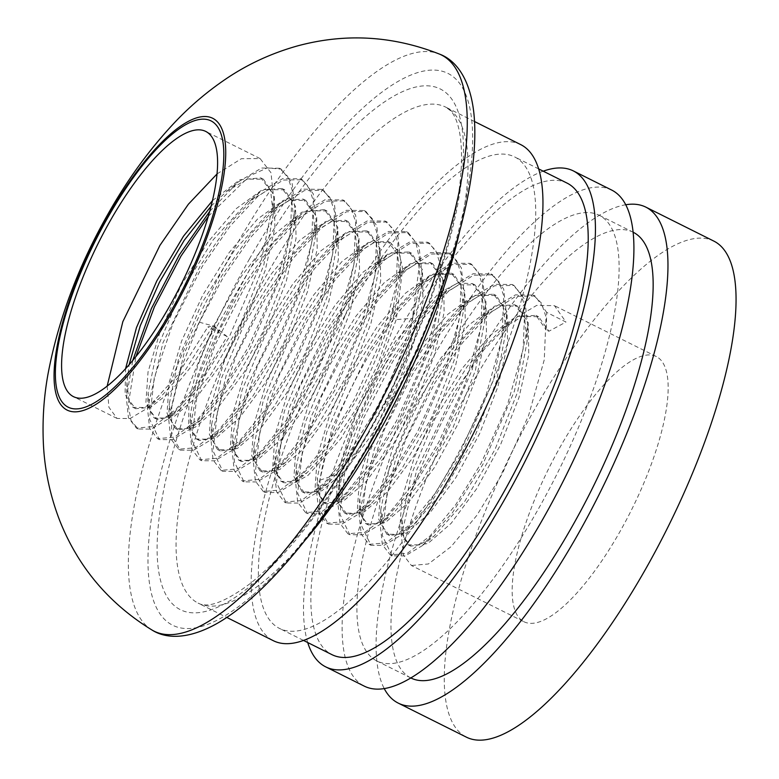 <?xml version="1.0" encoding="UTF-8"?>
<svg xmlns="http://www.w3.org/2000/svg" width="779" height="779" viewBox="0 0 779 779"><rect width="100%" height="100%" fill="white"/><g stroke="black" fill="none" stroke-linecap="round" stroke-linejoin="round"><path stroke-width="0.58" stroke-dasharray="3.9 2.92" d="M714.041 241.198A277.178 86.576 -63.5 0 0 535.407 407.992A277.178 86.576 116.5 0 0 466.28 737.1M625.888 204.731A277.178 86.576 -63.5 0 0 467.303 373.959A277.178 86.576 -63.5 0 0 384.183 688.5M611.895 190.164A277.178 86.576 -63.5 0 0 433.26 356.948A277.178 86.576 -63.5 0 0 364.134 686.065M543.216 171.185A277.178 86.576 -63.5 0 0 394.778 337.726A277.178 86.576 -63.5 0 0 307.715 642.539M520.937 144.719A277.178 86.576 -63.5 0 0 342.302 311.512A277.178 86.576 -63.5 0 0 273.176 640.62M633.376 232.337A249.046 77.783 116.5 0 0 472.863 382.197A249.046 77.783 -63.5 0 0 410.757 677.915M438.811 365.185A249.046 77.783 -63.5 0 0 376.705 660.904A249.046 77.783 -63.5 0 0 537.208 511.034A249.046 77.783 116.5 0 0 599.324 215.325A249.046 77.783 116.5 0 0 438.811 365.185M523.926 621.72A148.195 46.282 116.5 0 0 619.432 532.544A148.195 46.282 -63.5 0 0 656.395 356.578A148.195 46.282 -63.5 0 0 560.89 445.754A148.195 46.282 116.5 0 0 523.926 621.72L411.39 565.486L403.483 555.115L401.389 535.309L416.736 469.873L454.225 392.46L483.847 349.849L513.595 319.127L536.614 305.436L554.434 305.641L565.982 322.039L546.683 312.389L546.245 329.926L548.893 331.25L565.982 322.039M227.166 336.557L207.866 326.917L212.842 326.099L215.491 327.423L227.166 336.557L201.81 377.951L176.122 409.189L153.346 426.571L136.364 428.08L128.447 417.69L126.373 397.855L132.771 360.365M217.137 173.844L241.402 158.692L260.108 158.585L270.965 172.724L273.838 199.375L260.576 264.198L229.026 337.482L198.46 386.053L168.361 418.868L151.262 429.102L138.214 429.005L131.047 420.621L128.194 405.051L135.974 356.451M208.412 216.211L249.767 175.791L267.343 167.894L281.258 169.16L292.125 183.299L294.998 209.97L281.725 274.792L250.176 348.047L219.629 396.618L189.54 429.424L172.422 439.668L159.374 439.58L149.549 419.151L154.252 377.844L172.88 323.538L202.209 266.554L229.912 226.329L257.956 196.269L283.089 180.056L302.418 179.725L313.285 193.874L316.147 220.535L302.885 285.357L271.335 358.622L240.789 407.183L210.7 439.989L193.582 450.233L180.524 450.145L171.526 435.617L171.779 406.872L181.4 367.454L199.356 322.214L223.359 277.12L251.257 236.68L279.301 206.678L304.307 190.602L323.577 190.3L334.483 204.575L337.307 231.071L324.006 296.01L292.495 369.188L261.929 417.768L231.83 450.583L214.731 460.808L201.683 460.71L191.858 440.291L196.561 398.984L215.189 344.678L244.518 287.694L272.231 247.469L300.266 217.409L325.398 201.196L344.727 200.865L355.594 215.014L358.467 241.675L345.194 306.498L313.645 379.762L283.089 428.333L253 461.139L235.891 471.373L222.843 471.285L213.018 450.856L217.721 409.55L236.339 355.253L265.678 298.26L293.381 258.044L321.425 227.974L346.558 211.771L365.887 211.44L376.754 225.579L379.616 252.25L366.344 317.072L334.804 390.328L304.248 438.889L274.169 471.694L257.051 481.948L243.993 481.85L234.167 461.421L238.871 420.124L257.498 365.818L286.828 308.835L314.541 268.609L342.575 238.549L367.707 222.336L387.036 222.005L397.903 236.144L400.776 262.805L393.122 308.669C384.914 339.06 372.528 369.811 355.954 400.903L325.369 449.512L295.29 482.298L278.064 492.562L265.152 492.425L255.337 472.152L260.05 430.602L278.697 376.306L307.987 319.4L335.691 279.184L363.735 249.114L388.867 232.911L408.196 232.58L419.063 246.719L421.926 273.371L408.663 338.193L377.114 411.468L346.558 460.048L316.459 492.854L299.36 503.088L286.312 502.991L276.487 482.561L281.19 441.265L299.808 386.959L329.137 329.975L356.85 289.749L384.894 259.689L410.017 243.476L429.356 243.145L440.223 257.294L443.085 283.965L429.813 348.778L398.273 422.043L367.717 470.604L337.628 503.409L320.52 513.653L307.462 513.565L297.636 493.136L302.34 451.83L320.967 397.524L350.297 340.54L378.01 300.324L406.044 270.255L431.177 254.051L450.505 253.72L461.372 267.859L464.245 294.52L450.973 359.343L419.423 432.608L388.877 481.169L358.788 513.974L341.679 524.228L328.621 524.131L319.575 509.388L319.974 480.176C324.746 446.114 344.902 394.739 371.456 351.115L399.062 311.025L427.058 280.956L452.385 264.597L471.665 264.285L482.571 278.561L485.395 305.066L472.259 369.499L440.583 443.183L410.017 491.753L379.918 524.569L362.819 534.803L349.771 534.706L339.946 514.276L344.649 472.97L363.277 418.664L392.606 361.68L420.319 321.464L448.353 291.395L473.486 275.191L492.815 274.851L503.682 288.999L506.554 315.67L493.282 380.483L461.733 453.748L431.186 502.319L401.097 535.124L383.989 545.368L370.931 545.271L361.105 524.842L365.809 483.545L384.437 429.239L413.766 372.255L441.479 332.029L469.513 301.97L494.646 285.757L513.974 285.426L524.842 299.574L527.704 326.235L514.442 391.058L482.892 464.323L452.346 512.884L422.257 545.689L405.138 555.933L392.09 555.846L382.265 535.416L386.968 494.11L405.586 439.804L434.925 382.82L462.629 342.604L490.673 312.535L515.795 296.332L535.134 295.991L546.683 312.389M209.843 211.187L238.53 181.76L261.569 168.04L279.408 168.235L287.539 176.22L292.174 190.125L290.401 232.902L274.714 288.668L248.326 347.122L222.969 388.517L197.282 419.754L174.496 437.146L157.524 438.645L149.607 428.265L147.523 408.43L162.879 343.003L200.359 265.629L229.951 223.047L259.68 192.325L282.728 178.605L300.567 178.8L308.688 186.785L313.324 200.7L311.561 243.467L295.874 299.243L269.485 357.697L244.119 399.091L218.432 430.329L195.656 447.711L178.673 449.22L170.767 438.84L168.683 419.024L184.029 353.588L221.509 276.194L251.12 233.603L280.859 202.881L303.888 189.17L321.717 189.375L329.848 197.36L334.483 211.265L332.721 254.042L317.034 309.808L290.635 368.263L265.279 409.657L239.591 440.895L216.815 458.286L199.833 459.785L191.926 449.415L189.833 429.618L198.041 385.673L218.656 331.854L242.668 286.769L272.27 244.178L301.999 213.465L325.038 199.745L342.877 199.94L350.998 207.925L355.633 221.84L353.87 264.607L338.183 320.383L311.795 378.837L286.438 420.232L260.751 451.469L237.965 468.851L220.983 470.36L213.076 459.97L210.992 440.135L226.348 374.709L263.818 297.335L293.42 254.752L323.149 224.04L346.197 210.32L364.027 210.505L372.158 218.5L376.793 232.405L375.03 275.182L359.343 330.948L332.945 389.403L307.588 430.797L281.901 462.035L259.125 479.426L242.142 480.925L234.236 470.545L232.152 450.72L247.498 385.293L284.978 307.909L314.58 265.318L344.318 234.596L367.357 220.885L385.186 221.08L393.317 229.065L397.952 242.98L396.18 285.747L380.503 341.523L354.104 399.978L328.748 441.372L303.06 472.61L280.274 489.991L263.302 491.5L255.385 481.13L253.302 461.314L268.648 395.878L306.137 318.475L335.759 275.863L365.497 245.142L388.526 231.451L406.346 231.645L415.723 242.035L419.949 260.868L412.422 318.309C404.155 348.875 391.769 379.616 375.264 410.543L349.907 451.937L324.21 483.175L301.434 500.566L284.452 502.066L276.545 491.685L274.461 471.84L289.817 406.414L327.287 329.05L356.889 286.468L386.618 255.746L409.657 242.026L427.496 242.22L435.627 250.205L440.262 264.12L438.499 306.887L422.812 362.663L396.414 421.118L371.057 462.512L345.37 493.75L322.594 511.131L305.611 512.64L297.695 502.26L295.611 482.425L310.967 416.999L348.447 339.615L378.049 297.033L407.777 266.311L430.816 252.591L448.655 252.786L456.776 260.78L461.421 274.685L459.649 317.462L443.962 373.229L417.573 431.683L392.217 473.077L366.529 504.315L343.743 521.706L326.761 523.206L318.854 512.835L316.771 493.019L332.117 427.583L369.597 350.19L399.218 307.588L428.956 276.857L451.986 263.166L469.815 263.36L477.936 271.345L482.571 285.26L480.809 328.027L465.121 383.804L438.733 442.258L413.367 483.652L387.679 514.89L364.903 532.271L347.921 533.781L340.014 523.41L337.92 503.604L339.274 489.816C345.672 451.245 362.839 408.225 390.756 360.755L420.358 318.173L450.087 287.451L473.126 273.731L490.965 273.926L499.096 281.92L503.731 295.825L501.968 338.602L486.281 394.369L459.883 452.823L434.526 494.217L408.839 525.455L386.053 542.846L369.08 544.346L361.164 533.966L359.08 514.13L374.436 448.704L411.916 371.32L441.508 328.748L471.237 298.026L494.285 284.306L512.124 284.501L520.245 292.485L524.88 306.4L523.118 349.167L507.431 404.944L481.042 463.398L455.686 504.792L429.989 536.03L407.213 553.411L390.23 554.921L382.323 544.54L380.24 524.715L395.586 459.289L433.066 381.895L462.677 339.303L492.416 308.581L515.445 294.871L533.274 295.066L541.405 303.06L546.04 316.965L544.278 359.742L528.59 415.509L502.192 473.963L476.836 515.357L451.148 546.595L428.372 563.986L411.39 565.486M107.181 386.024L108.894 407.242L117.064 418.44L130.054 418.547L147.192 408.303L177.174 375.663L207.866 326.917M212.842 326.099L185.733 369.48L159.072 398.634L144.222 407.505L132.917 407.388L125.088 394.369L125.594 368.613M212.579 200.524L239.922 179.706L260.79 177.904L270.634 190.631L273.244 214.673L263.838 264.87L241.217 322.467L210.914 374.485L180.251 409.199L165.411 418.07L154.115 417.972L145.887 402.665L148.039 371.924L160.445 330.539L181.419 284.89L207.974 242.035L236.271 208.597L262.192 189.764L282.008 188.499L291.804 201.255L294.394 225.267L284.987 275.454L262.367 333.042L232.084 385.04L201.42 419.754L186.6 428.625L175.304 428.567L167.047 413.289L169.179 382.547L181.595 341.124L202.589 295.445L229.172 252.552L257.479 219.113L283.42 200.3L303.216 199.103L312.973 211.869L315.553 235.842L306.147 286.029L283.527 343.607L253.243 395.605L222.58 430.32L207.789 439.181L196.503 439.152L188.625 426.405L188.956 401.019L197.603 366.149L213.65 326.109L241.139 276.574L272.368 236.037L301.814 212.19L324.239 209.6L334.094 222.327L336.713 246.368L327.307 296.565L304.686 354.172L274.383 406.19L243.71 440.904L228.87 449.785L217.565 449.678L209.347 434.361L211.508 403.619L223.914 362.235L244.888 316.605L271.433 273.77L299.711 240.331L325.632 221.489L345.448 220.194L355.263 232.94L357.863 256.973L348.456 307.16L325.836 364.747L295.543 416.755L264.879 451.469L250.059 460.34L238.763 460.262L230.506 444.975L232.658 414.233L245.064 372.82L266.058 327.151L292.631 284.277L320.929 250.838L346.859 232.025L366.666 230.798L376.442 243.564L379.022 267.557L369.616 317.735L346.996 375.322L316.702 427.311L286.049 462.025L271.248 470.896L259.952 470.857L251.675 455.608L253.798 424.867L266.204 383.434L287.208 337.735L313.801 294.832L342.117 261.374L368.068 242.571L387.864 241.393L397.602 254.158L400.172 278.113L393.57 318.29L378.146 363.618L356.276 408.595L331.338 446.757L307.169 472.619L292.32 481.5L281.015 481.373L272.816 466.046L274.977 435.315L287.383 393.94L308.348 348.32L334.882 305.495L363.16 272.066L389.072 253.204L408.887 251.899L418.732 264.636L421.332 288.668L411.925 338.865L389.305 396.462L359.012 448.47L328.339 483.184L313.509 492.055L302.213 491.968L293.975 476.67L296.127 445.929L308.533 404.525L329.517 358.866L356.081 316.011L384.378 282.563L410.299 263.74L430.115 262.504L439.901 275.26L442.491 299.263L433.075 349.45L410.455 407.027L380.171 459.026L349.508 493.74L334.697 502.611L323.402 502.552L315.135 487.294L317.267 456.552L329.683 415.119L350.677 369.431L377.26 326.537L405.586 293.089L431.517 274.286L451.323 273.098L461.071 285.864L463.641 309.828L454.235 360.015L431.615 417.593L401.331 469.591L370.668 504.305L355.886 513.166L344.6 513.147L336.674 500.186L337.151 474.323L357.288 409.949L395.489 341.26L438.772 293.284L457.614 283.05L472.337 283.595L482.191 296.322L484.801 320.364L475.394 370.561L452.774 428.168L422.471 480.176L391.798 514.9L376.968 523.77L365.663 523.673L357.434 508.356L359.596 477.615L372.002 436.23L392.976 390.591L419.53 347.746L447.818 314.307L473.739 295.465L493.555 294.199L503.361 306.945L505.951 330.968L496.544 381.155L473.924 438.743L443.641 490.741L412.967 525.455L398.157 534.326L386.861 534.258L378.604 518.98L380.746 488.238L393.152 446.815L414.146 401.136L440.729 358.252L469.036 324.814L494.967 306.001L514.773 304.793L524.53 317.559L527.11 341.543L517.704 391.73L495.084 449.308L464.8 501.306L434.137 536.02L419.345 544.881L408.05 544.852L399.763 529.603L401.886 498.862L414.292 457.429L435.305 411.711L461.898 368.798L490.234 335.35L516.175 316.556L535.971 315.388L546.245 329.926M211.236 205.997L226.65 191.42L247.371 179.082L263.438 179.228L274.364 195.782L274.899 227.809L265.152 270.537L246.826 317.54L222.901 361.768L197.233 396.56L173.931 416.726L156.754 419.297L149.928 410.299L148.127 393.132L157.465 347.765L180.864 292.32L213.319 239.65L247.81 201.995L268.57 189.638L284.656 189.823L295.533 206.425L296.039 238.462L286.292 281.17L267.966 328.134L244.07 372.313L218.422 407.096L195.139 427.272L177.953 429.881L171.088 420.903L169.277 403.717L178.625 358.34L202.014 302.885L234.489 250.205L268.979 212.54L289.778 200.193L305.865 200.427L316.712 217.068L317.189 249.114L307.432 291.794L289.116 338.729L265.23 382.869L239.611 417.632L216.328 437.817L199.151 440.476L192.257 431.508L190.436 414.301L197.788 375.342L216.299 327.433L251.354 266.72L290.119 223.135L310.821 210.797L326.888 210.924L337.823 227.468L338.368 259.504L328.621 302.242L310.285 349.255L286.36 393.483L260.683 428.284L237.381 448.451L220.214 450.992L213.388 441.995L211.586 424.828L220.934 379.47L244.324 324.025L276.788 271.365L311.269 233.7L332.02 221.363L348.096 221.518L359.002 238.101L359.518 270.138L349.771 312.846L331.445 359.83L307.53 404.028L281.871 438.811L258.589 458.997L241.402 461.587L234.557 452.599L232.746 435.422L242.084 390.055L265.483 334.6L297.948 281.92L332.438 244.265L353.228 231.908L369.314 232.123L380.171 248.754L380.658 280.8L370.901 323.489L352.585 370.424L328.699 414.584L303.06 449.347L279.788 469.533L262.601 472.181L255.716 463.203L253.905 446.007L263.244 400.63L286.643 345.155L319.127 292.476L353.617 254.811L374.417 242.464L390.513 242.717L398.867 251.997L402.685 268.726L396.219 319.604L373.482 381.554L341.027 438.46L307.997 475.385L294.228 483.058L283.663 482.698L276.847 473.69L275.055 456.543L284.403 411.176L307.793 355.73L340.257 303.07L374.738 265.415L395.469 253.078L411.536 253.224L422.461 269.787L422.987 301.814L413.24 344.542L394.914 391.535L370.989 435.743L345.331 470.545L322.029 490.712L304.862 493.292L298.016 484.295L296.215 467.118L305.553 421.76L328.952 366.305L361.417 313.635L395.898 275.98L416.668 263.623L432.764 263.818L443.631 280.44L444.127 312.476L434.38 355.175L416.054 402.13L392.158 446.299L366.519 481.071L343.237 501.257L326.05 503.877L319.186 494.899L317.365 477.712L326.713 432.335L350.112 376.87L382.586 324.191L417.077 286.526L437.876 274.179L453.972 274.422L464.8 291.073L465.277 323.119L455.52 365.789L437.214 412.704L413.328 456.845L387.708 491.607L364.436 511.803L347.249 514.471L340.355 505.503L338.524 488.297L339.79 475.648L352.312 430.125L375.984 378.555L406.492 331.094L438.207 297.12L458.919 284.783L474.986 284.919L485.921 301.473L486.456 333.509L476.709 376.238L458.383 423.24L434.448 467.468L408.78 502.27L385.478 522.436L368.311 524.988L361.475 515.99L359.684 498.823L369.022 453.466L392.421 398.02L424.876 345.35L459.367 307.695L480.117 295.338L496.204 295.514L507.09 312.116L507.606 344.152L497.849 386.851L479.533 433.825L455.627 478.014L429.969 512.796L406.687 532.972L389.51 535.582L382.645 526.594L380.834 509.408L390.182 464.041L413.571 408.586L446.046 355.906L480.536 318.251L501.325 305.894L517.422 306.118L528.269 322.759L528.746 354.805L518.989 397.494L500.673 444.419L476.787 488.569L451.158 523.332L427.885 543.518L410.699 546.167L403.814 537.198L401.993 520.002L411.331 474.625L434.731 419.151L467.215 366.461L501.715 328.796L522.524 316.449L538.62 316.712L548.893 331.25M215.491 327.423L193.143 364.183L170.504 391.925L150.454 407.368L135.565 408.702L128.759 399.695L126.967 382.547L129.148 364.621M567.278 183.211A263.458 82.282 116.5 0 0 397.485 341.747A263.458 82.282 -63.5 0 0 331.786 654.564M345.019 315.524A263.458 82.282 -63.5 0 0 279.31 628.341A263.458 82.282 -63.5 0 0 449.103 469.815A263.458 82.282 116.5 0 0 514.812 156.998A263.458 82.282 116.5 0 0 345.019 315.524M459.834 230.448A277.178 86.576 -63.5 0 0 445.851 107.2A277.178 86.576 -63.5 0 0 267.207 273.994A277.178 86.576 -63.5 0 0 198.08 603.102A277.178 86.576 -63.5 0 0 305.037 540.275M199.356 322.214L213.65 326.109L216.299 327.433L218.656 331.854M319.974 480.176L337.151 474.323L339.79 475.648L339.274 489.816M393.122 308.669L393.57 318.29L396.219 319.604L412.422 318.309M151.847 629.929A321.931 100.549 116.5 0 1 234.216 248.822A321.931 100.549 116.5 0 1 439.551 54.121M249.416 259.066A308.241 96.275 116.5 0 1 460.934 85.242A308.241 96.275 116.5 0 1 371.193 439.58A308.241 96.275 116.5 0 1 159.676 613.404A308.241 96.275 116.5 0 1 249.416 259.066M367.766 434.507A290.898 90.861 -63.5 0 0 452.453 100.102A290.898 90.861 -63.5 0 0 252.834 264.149A290.898 90.861 -63.5 0 0 168.147 598.545A290.898 90.861 -63.5 0 0 367.766 434.507M474.547 121.543L445.851 107.2L450.126 110.365C454.79 114.513 462.366 128.214 461.46 162.519C460.058 227.458 421.556 339.858 367.513 433.533C327.394 502.786 288.269 552.817 250.127 583.617C225.209 602.05 207.857 608.545 198.08 603.102L226.786 617.435M410.699 677.886L376.705 660.904M633.317 232.308L599.324 215.325M260.108 158.585L205.822 131.466M656.395 356.578L554.434 305.641M535.134 295.991L533.274 295.066M513.974 285.426L512.124 284.501M492.815 274.851L490.965 273.926M471.665 264.285L469.815 263.36M450.505 253.711L448.655 252.786M429.356 243.145L427.496 242.22M408.196 232.58L406.346 231.645M387.036 222.005L385.186 221.08M365.887 211.44L364.027 210.505M344.727 200.865L342.877 199.94M323.577 190.3L321.717 189.365M281.258 169.16L279.408 168.235M302.418 179.725L300.567 178.8M147.192 408.303L159.072 398.634M273.244 214.673L273.838 199.375M180.241 409.189L168.371 418.859M294.394 225.267L294.998 209.97M201.42 419.754L189.54 429.414M315.553 235.842L316.147 220.535M222.58 430.32L210.7 439.989M392.09 555.846L390.23 554.921M370.931 545.271L369.08 544.346M349.771 534.706L347.921 533.781M328.621 524.131L326.761 523.206M307.462 513.565L305.611 512.64M286.302 502.991L284.452 502.066M265.152 492.425L263.302 491.5M243.993 481.85L242.142 480.925M222.843 471.285L220.983 470.36M201.683 460.72L199.833 459.785M138.214 429.005L136.364 428.08M159.374 439.58L157.524 438.645M180.524 450.145L178.673 449.22M117.064 418.44L73.362 396.599M438.207 297.12L450.087 287.451M359.684 498.823L359.08 514.13M459.367 307.695L471.237 298.026M380.843 509.408L380.24 524.715M480.536 318.251L492.416 308.581M401.993 520.002L401.399 535.309M501.715 328.796L513.595 319.127M422.257 545.68L434.137 536.01M527.704 326.235L527.11 341.543M401.097 535.115L412.967 525.455M506.554 315.67L505.951 330.968M379.918 524.559L391.798 514.89M485.395 305.066L484.801 320.364M474.976 284.919L472.327 283.595M368.35 524.91L365.702 523.585M496.194 295.514L493.555 294.199M389.549 535.494L386.9 534.17M517.422 306.128L514.773 304.803M410.737 546.089L408.089 544.764M538.62 316.732L535.971 315.417M283.702 482.62L281.063 481.295M411.526 253.224L408.887 251.899M304.901 493.204L302.252 491.88M432.764 263.818L430.115 262.504M326.089 503.799L323.451 502.474M453.972 274.432L451.323 273.108M347.288 514.393L344.639 513.069M326.868 210.934L324.22 209.609M220.253 450.914L217.604 449.59M348.086 221.518L345.438 220.194M241.451 461.499L238.802 460.185M369.314 232.132L366.675 230.808M262.64 472.093L259.991 470.769M390.513 242.736L387.874 241.412M135.604 408.634L132.956 407.31M263.429 179.228L260.78 177.904M156.803 419.209L154.154 417.895M284.656 189.823L282.008 188.499M177.992 429.804L175.353 428.479M305.874 200.437L303.226 199.112M199.181 440.398L196.532 439.074M147.523 408.43L148.127 393.122M259.68 192.325L247.81 201.995M168.683 419.024L169.277 403.717M280.859 202.881L268.989 212.54M189.833 429.609L190.436 414.301M126.967 382.547L126.373 397.855M226.65 191.42L238.53 181.76M210.992 440.135L211.596 424.828M323.149 224.04L311.269 233.7M232.152 450.72L232.746 435.412M344.318 234.596L332.438 244.265M253.302 461.314L253.905 446.007M365.497 245.142L353.627 254.811M290.119 223.135L301.999 213.465M274.461 471.84L275.055 456.533M386.618 255.746L374.738 265.415M295.621 482.425L296.215 467.118M407.777 266.311L395.898 275.98M316.771 493.01L317.374 477.712M428.956 276.857L417.086 286.526M337.93 503.604L338.524 488.297M231.83 450.574L243.71 440.904M337.307 231.071L336.713 246.368M357.863 256.973L358.467 241.675M264.879 451.46L253 461.129M379.022 267.548L379.616 252.25M286.049 462.025L274.169 471.694M400.172 278.113L400.776 262.805M295.29 482.289L307.169 472.619M421.332 288.668L421.926 273.371M328.339 483.175L316.459 492.844M442.482 299.263L443.085 283.965M349.508 493.74L337.628 503.409M463.641 309.828L464.235 294.53M370.668 504.305L358.788 513.974M303.372 640.367L279.31 628.341M538.873 169.014L514.812 156.998"/><path stroke-width="1.17" d="M384.183 688.5A277.178 86.576 -63.5 0 0 398.176 703.077L466.28 737.1A277.178 86.576 116.5 0 0 644.915 570.306A277.178 86.576 -63.5 0 0 714.041 241.198L645.947 207.175A277.178 86.576 -63.5 0 0 625.888 204.731M398.176 703.077A277.178 86.576 -63.5 0 0 576.82 536.283A277.178 86.576 -63.5 0 0 645.947 207.175M307.715 642.539A277.178 86.576 -63.5 0 0 325.651 666.834L364.134 686.065A277.178 86.576 -63.5 0 0 542.768 519.272A277.178 86.576 -63.5 0 0 611.895 190.164L573.412 170.942A277.178 86.576 -63.5 0 0 543.216 171.185M325.651 666.834A277.178 86.576 -63.5 0 0 504.286 500.05A277.178 86.576 -63.5 0 0 573.412 170.942M226.786 617.435L273.176 640.62A277.178 86.576 -63.5 0 0 451.81 473.827A277.178 86.576 -63.5 0 0 520.937 144.719L474.547 121.543M410.699 677.886L410.757 677.915A249.046 77.783 -63.5 0 0 571.26 528.045A249.046 77.783 116.5 0 0 633.376 232.337L633.317 232.308M107.181 386.024L122.839 321.669L159.899 245.414L188.391 204.205L217.137 173.844M168.868 307.423A148.195 46.282 -63.5 0 0 205.822 131.466A148.195 46.282 -63.5 0 0 110.316 220.642A148.195 46.282 116.5 0 0 73.362 396.599A148.195 46.282 116.5 0 0 168.868 307.423M132.771 360.365L151.36 308.611L179.199 255.054L209.843 211.187M135.974 356.451L154.417 306.829L181.049 255.979L208.412 216.211M125.594 368.613L136.442 327.677L156.764 280.995L183.503 236.173L212.579 200.524M129.148 364.621L140.308 325.641L159.491 282.154L184.224 240.312L211.236 205.997M303.372 640.367L331.786 654.564A263.458 82.282 -63.5 0 0 501.579 496.028A263.458 82.282 116.5 0 0 567.278 183.211L538.873 169.014M305.037 540.275A277.178 86.576 -63.5 0 0 376.724 436.308A277.178 86.576 -63.5 0 0 459.834 230.448M107.999 217.205A159.919 49.944 116.5 0 1 217.74 127.026A159.919 49.944 116.5 0 1 171.185 310.86A159.919 49.944 116.5 0 1 61.444 401.039A159.919 49.944 116.5 0 1 107.999 217.205M107.687 216.455A163.006 50.917 116.5 0 1 219.551 124.533A163.006 50.917 116.5 0 1 172.091 311.912A163.006 50.917 116.5 0 1 60.236 403.834A163.006 50.917 116.5 0 1 107.687 216.455M439.551 54.121A321.931 100.549 116.5 0 1 361.407 437.35A321.931 100.549 116.5 0 1 151.847 629.929C166.19 639.228 189.2 639.637 218.548 622.606C266.282 594.786 323.567 524.725 371.456 440.554C422.656 351.222 461.674 247.42 471.811 172.51C475.034 149.558 475.677 129.372 473.739 111.952C469.786 78.358 455.725 60.08 439.541 54.121C392.694 35.688 345.282 32.971 297.315 45.961C271.559 53.215 247.926 64.102 226.387 78.611C206.795 91.844 189.034 107.035 173.084 124.182C148.808 150.318 127.269 179.988 108.476 213.193C78.552 265.512 58.396 319.117 48.016 373.998C43.809 397.124 42.28 420.533 43.41 444.225C44.685 470.204 50.129 495.697 59.759 520.693C78.153 567.034 108.846 603.452 151.847 629.929"/></g></svg>
